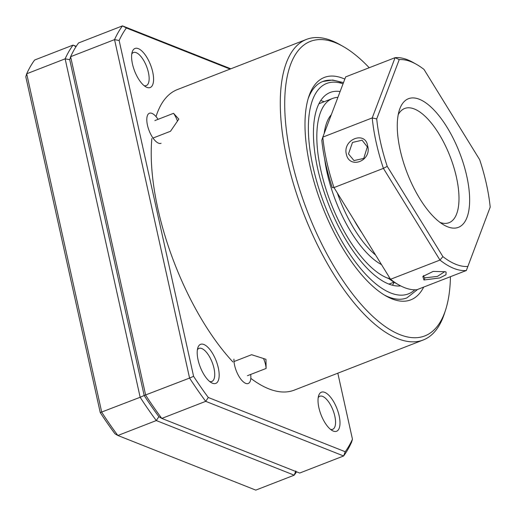 <?xml version="1.0" encoding="UTF-8"?>
<svg xmlns="http://www.w3.org/2000/svg" width="516" height="516" viewBox="0 0 516 516"><rect width="100%" height="100%" fill="white"/><g stroke="black" fill="none" stroke-linecap="round" stroke-linejoin="round"><path stroke-width="0.77" d="M445.547 310.084L444.392 313.631A161.237 65.648 -111.2 0 1 423.243 339.986A161.237 65.648 -111.2 0 1 397.855 338.696A161.237 65.648 -111.2 0 1 294.146 186.115A161.237 65.648 -111.2 0 1 306.407 39.422A161.237 65.648 -111.2 0 1 331.794 40.712A161.237 65.648 -111.2 0 1 339.812 44.576L343.056 46.414A158.012 64.332 68.8 0 0 335.2 42.628A158.012 64.332 68.8 0 0 291.25 158.412A158.012 64.332 68.8 0 0 399.939 334.652A158.012 64.332 68.8 0 0 445.547 310.084A158.012 64.332 68.8 0 0 450.442 276.692M250.815 378.357A161.237 65.648 68.8 0 0 268.83 388.851A161.237 65.648 68.8 0 0 294.217 390.141L423.243 339.986M369.217 67.731A158.012 64.332 68.8 0 0 343.056 46.414M423.694 287.09A119.312 48.581 -111.2 0 1 392.012 298.893A119.312 48.581 -111.2 0 1 386.084 296.036A119.312 48.581 -111.2 0 1 322.294 206.239A119.312 48.581 -111.2 0 1 308.691 96.937A119.312 48.581 -111.2 0 1 343.127 78.387A119.312 48.581 -111.2 0 1 344.83 79.103M341.044 82.431A116.087 47.266 68.8 0 0 308.136 98.756A116.087 47.266 -111.2 0 1 322.764 81.502L332.697 80.019L343.488 82.65M417.618 289.45L406.885 297.906A116.087 47.266 -111.2 0 1 384.439 295.068A116.087 47.266 68.8 0 0 388.606 296.977M263.541 358.594A13.867 5.644 -111.2 0 1 266.114 368.45L265.959 359.304L251.595 354.711L234.012 361.548M146.886 87.365A20.963 8.533 -111.2 0 1 145.841 86.862A20.963 8.533 -111.2 0 1 134.637 71.092A20.963 8.533 -111.2 0 1 132.244 51.884A20.963 8.533 -111.2 0 1 138.294 48.627A20.963 8.533 -111.2 0 1 152.717 72.008A20.963 8.533 -111.2 0 1 146.886 87.365M144.106 85.662A17.738 7.224 68.8 0 0 146.267 85.598A17.738 7.224 68.8 0 0 147.621 69.46A17.738 7.224 68.8 0 0 136.211 52.677A17.738 7.224 68.8 0 0 133.418 52.535A17.738 7.224 68.8 0 0 131.78 53.941M333.304 431.092A20.963 8.533 -111.2 0 1 332.259 430.589A20.963 8.533 -111.2 0 1 321.055 414.812A20.963 8.533 -111.2 0 1 318.662 395.611A20.963 8.533 -111.2 0 1 324.712 392.353A20.963 8.533 -111.2 0 1 339.135 415.735A20.963 8.533 -111.2 0 1 333.304 431.092M330.53 429.383A17.738 7.224 68.8 0 0 332.691 429.318A17.738 7.224 68.8 0 0 334.039 413.181A17.738 7.224 68.8 0 0 322.629 396.398A17.738 7.224 68.8 0 0 319.836 396.256A17.738 7.224 68.8 0 0 318.198 397.668M212.476 383.233A20.963 8.533 -111.2 0 1 211.431 382.73A20.963 8.533 -111.2 0 1 200.227 366.96A20.963 8.533 -111.2 0 1 197.841 347.758A20.963 8.533 -111.2 0 1 203.885 344.495A20.963 8.533 -111.2 0 1 218.307 367.876A20.963 8.533 -111.2 0 1 212.476 383.233M209.702 381.53A17.738 7.224 68.8 0 0 211.863 381.466A17.738 7.224 68.8 0 0 213.211 365.328A17.738 7.224 68.8 0 0 201.801 348.545A17.738 7.224 68.8 0 0 199.008 348.403A17.738 7.224 68.8 0 0 197.37 349.816M153.02 138.056L170.519 131.251L178.82 119.119L173.544 113.32L154.877 120.576M173.544 113.32A13.867 5.644 -111.2 0 1 177.433 121.034M230.833 68.802L122.479 25.884L126.375 27.993A245.081 99.781 68.8 0 0 119.138 40.493L114.546 39.622L70.621 56.696L69.724 59.695L144.17 395.508L189.578 378.073L114.546 39.622A248.306 101.097 -111.2 0 1 122.479 25.884L78.555 42.957A248.306 101.097 68.8 0 0 70.621 56.696L145.654 395.146A248.306 101.097 68.8 0 0 161.792 418.418L158.883 416.702A245.081 99.781 -111.2 0 1 144.17 395.508L69.724 59.695L65.132 58.83A248.306 101.097 -111.2 0 1 73.066 45.092L34.63 60.03A248.306 101.097 68.8 0 0 26.697 73.769L25.8 76.774L100.246 412.587A245.081 99.781 -111.2 0 0 114.958 433.775L117.867 435.491L255.781 490.116L294.217 475.178L156.303 420.553A248.306 101.097 -111.2 0 1 140.159 397.275L100.246 412.587M161.792 418.418L299.706 473.043L343.63 455.97L205.716 401.345L161.792 418.418M205.716 401.345A248.306 101.097 -111.2 0 1 189.578 378.073L193.584 376.306A245.081 99.781 68.8 0 0 208.296 397.494L205.716 401.345M352.46 439.226L351.564 442.231A248.306 101.097 -111.2 0 1 343.63 455.97L345.217 451.726A245.081 99.781 68.8 0 0 352.46 439.226L337.819 373.191M230.117 69.079L126.375 27.993M119.138 40.493L193.584 376.306M208.296 397.494L345.217 451.726M151.852 138.507A161.237 65.648 68.8 0 0 232.929 361.968M306.407 39.422L177.381 89.578A161.237 65.648 68.8 0 0 156.019 116.603M247.441 375.706L266.114 368.45M26.697 73.769L101.729 412.22A248.306 101.097 68.8 0 0 117.867 435.491L156.303 420.553L158.883 416.702A245.081 99.781 68.8 0 1 144.17 395.508L140.159 397.275L65.132 58.83L26.697 73.769M76 46.679L73.066 45.092L76.213 46.337M296.552 471.798A248.306 101.097 -111.2 0 1 294.217 475.178L295.803 470.934M445.276 271.719L446.101 272.119L445.959 274.789L439.793 277.937L423.958 280.001L422.817 276.492L433.169 271.41L445.276 271.719M423.578 275.563L423.526 276.479L424.92 277.86L437.42 276.395L444.882 271.577M346.32 154.103C342.605 139.346 365.386 130.58 367.637 145.828C372.075 160.908 349.397 169.667 346.32 154.103M367.166 146.679L362.077 140.197L352.48 142.448L348.493 153.936L354.002 160.586L363.754 158.406L367.637 145.828M440.083 222.454A61.269 24.949 68.8 0 0 449.068 222.699A61.269 24.949 68.8 0 0 453.725 166.952A61.269 24.949 68.8 0 0 414.316 108.973A61.269 24.949 68.8 0 0 404.673 108.483A61.269 24.949 68.8 0 0 398.204 114.726M419.321 99.259A69.009 28.096 -111.2 0 1 466.787 176.233A69.009 28.096 -111.2 0 1 447.591 226.795A69.009 28.096 -111.2 0 1 444.166 225.144A69.009 28.096 -111.2 0 1 407.266 173.208A69.009 28.096 -111.2 0 1 399.403 109.992A69.009 28.096 -111.2 0 1 419.321 99.259M486.414 184.006A109.644 44.64 68.8 0 0 479.687 159.715L424.01 69.434A109.644 44.64 68.8 0 0 416.444 64.339A109.644 44.64 68.8 0 0 399.229 59.617L395.088 57.676L345.675 76.884L322.81 137.127A112.869 45.95 68.8 0 0 326.783 161.708A112.869 45.95 68.8 0 0 333.994 187.579L390.548 279.279A112.869 45.95 68.8 0 0 398.81 284.89A112.869 45.95 68.8 0 0 416.915 289.721L466.335 270.513L490.2 207.129A109.644 44.64 68.8 0 0 486.414 184.006M398.81 284.89L395.566 283.058A109.644 44.64 -111.2 0 1 388 277.963L390.548 279.279L439.961 260.07L383.407 168.371L333.994 187.579L332.323 187.689A109.644 44.64 -111.2 0 1 325.596 163.398A109.644 44.64 -111.2 0 1 321.81 140.268L322.81 137.127L372.223 117.919L395.088 57.676A112.869 45.95 -111.2 0 1 413.2 62.507L416.444 64.339M387.226 166.345L383.407 168.371A112.869 45.95 -111.2 0 1 372.223 117.919L376.712 118.925A109.644 44.64 68.8 0 0 387.226 166.345L442.902 256.62A109.644 44.64 68.8 0 0 467.69 266.437M490.2 207.129L466.335 270.513A112.869 45.95 -111.2 0 1 439.961 260.07L442.902 256.62M399.229 59.617L376.712 118.925M340.115 91.526A103.194 42.015 68.8 0 0 330.182 92.461A103.194 42.015 68.8 0 0 313.431 132.264A103.194 42.015 68.8 0 0 343.398 235.554A103.194 42.015 68.8 0 0 400.648 285.883M392.476 285.225A103.194 42.015 68.8 0 0 394.185 282.252M337.903 97.363A96.744 39.39 68.8 0 0 332.523 98.472A96.744 39.39 68.8 0 0 316.818 135.785A96.744 39.39 68.8 0 0 388.742 278.537M331.33 114.668A83.844 34.133 68.8 0 0 324.183 133.496M324.635 158.844A83.844 34.133 68.8 0 0 381.498 264.605M389.722 278.853A96.744 39.39 68.8 0 0 390.406 279.053M324.183 101.71A103.194 42.015 68.8 0 0 320.7 100.588M353.963 219.958A77.394 31.508 68.8 0 0 361.884 232.806M375.609 255.059A80.619 32.824 -111.2 0 1 337.341 193.01M250.686 374.448A16.125 6.566 -111.2 0 1 250.847 377.802A16.125 6.566 -111.2 0 1 248.241 383.491A16.125 6.566 -111.2 0 1 238.856 376.203A16.125 6.566 -111.2 0 1 233.954 359.123M161.095 143.306A16.125 6.566 -111.2 0 1 147.557 125.601A16.125 6.566 -111.2 0 1 149.414 113.249A16.125 6.566 -111.2 0 1 158.057 119.338M423.958 280.001L424.92 277.86M343.043 83.818A112.869 45.95 68.8 0 0 308.362 126.981A112.869 45.95 68.8 0 0 348.39 251.873A112.869 45.95 68.8 0 0 414.8 289.811M318.894 103.768L332.523 98.472M388.993 284.103L394.024 282.149M330.64 116.5L329.621 116.893M175.085 114.991L174.718 115.133"/></g></svg>
